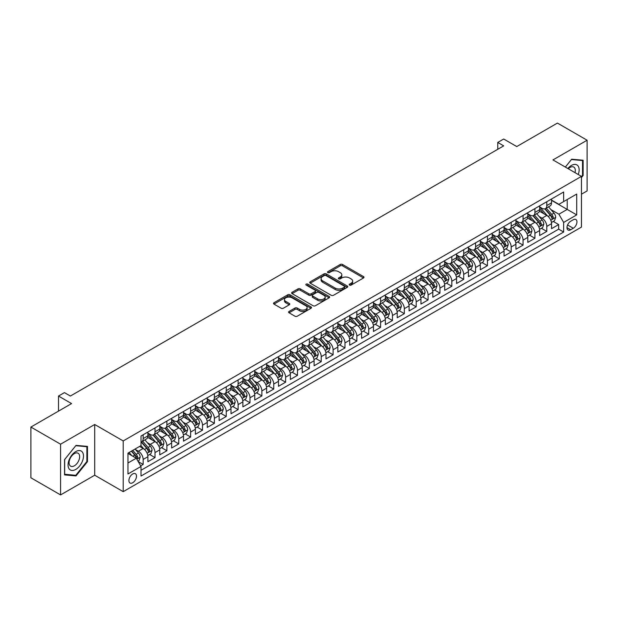 <?xml version="1.0" encoding="UTF-8"?>
<svg xmlns="http://www.w3.org/2000/svg" width="618" height="618" viewBox="0 0 618 618"><rect width="100%" height="100%" fill="white"/><g stroke="black" fill="none" stroke-linecap="round" stroke-linejoin="round"><path stroke-width="0.93" d="M349.518 285.099A1.151 0.664 0 0 0 351.148 285.099L363.531 277.953A1.645 0.95 0 0 0 364.01 277.273A1.645 0.95 0 0 0 363.531 276.601L342.557 264.496A1.645 0.95 0 0 0 340.224 264.496L327.841 271.642A1.151 0.664 0 0 0 327.501 272.113A1.151 0.664 0 0 0 327.841 272.584A1.151 0.664 0 0 0 329.471 272.584L331.078 271.657A5.276 3.044 0 0 1 338.533 271.657L340.279 272.669A5.276 3.044 0 0 1 341.824 274.825A5.276 3.044 0 0 1 340.279 276.972L338.679 277.899A1.151 0.664 0 0 0 338.34 278.37A1.151 0.664 0 0 0 338.679 278.842A1.151 0.664 0 0 0 340.309 278.842L341.916 277.915A5.276 3.044 0 0 1 349.371 277.915L351.117 278.927A5.276 3.044 0 0 1 352.662 281.082A5.276 3.044 0 0 1 351.117 283.229L349.518 284.156A1.151 0.664 0 0 0 349.178 284.628A1.151 0.664 0 0 0 349.518 285.099L349.518 284.156M132.7 482.751A5.369 3.105 120 0 0 136.215 478.023A5.369 3.105 120 0 0 135.388 473.712A5.369 3.105 120 0 0 132.7 473.983A5.369 3.105 120 0 0 129.193 478.718A5.369 3.105 120 0 0 130.012 483.021A5.369 3.105 120 0 0 132.7 482.751M289.07 311.457A1.645 0.95 0 0 0 288.583 312.129A1.645 0.95 0 0 0 289.07 312.801L294.948 316.2A1.645 0.95 0 0 0 297.281 316.2L311.032 308.258A1.645 0.95 0 0 0 311.518 307.586A1.645 0.95 0 0 0 311.032 306.914L290.058 294.801A1.645 0.95 0 0 0 287.725 294.801L273.975 302.743A1.645 0.95 0 0 0 273.496 303.415A1.645 0.95 0 0 0 273.975 304.087L281.082 308.189A1.645 0.95 0 0 0 283.415 308.189L289.301 304.798A1.645 0.95 0 0 0 289.78 304.118A1.645 0.95 0 0 0 289.301 303.446L285.771 301.414A4.411 2.542 0 0 1 284.481 299.614A4.411 2.542 0 0 1 287.208 297.266A4.411 2.542 0 0 1 292.005 297.814L305.817 305.786A4.411 2.542 0 0 1 307.107 307.586A4.411 2.542 0 0 1 304.388 309.935A4.411 2.542 0 0 1 299.583 309.386L297.281 308.058A1.645 0.95 0 0 0 294.948 308.058L289.07 311.457L289.07 312.801M581.461 194.191L587.1 190.939L587.1 140.216L557.421 123.082L516.756 146.559L503.701 139.019L497.76 142.441L503.701 145.871L70.375 396.045L64.442 392.623L58.501 396.045L58.501 411.125M60.579 444.195L60.579 494.918L94.708 475.211L94.708 424.496L60.579 444.195L30.9 427.061L71.564 403.585L58.501 396.045M94.708 424.496L123.206 440.943L581.461 176.369L581.461 227.092L123.206 491.665L123.206 440.943M587.1 140.216L552.971 159.923L581.461 176.369M331.194 295.273A1.645 0.95 0 0 0 333.519 295.273L347.27 287.339A1.645 0.95 0 0 0 347.756 286.659A1.645 0.95 0 0 0 347.27 285.987L326.296 273.882A1.645 0.95 0 0 0 323.971 273.882L310.213 281.816A1.645 0.95 0 0 0 309.734 282.488A1.645 0.95 0 0 0 310.213 283.168L331.194 295.273M306.659 285.346A1.151 0.664 0 0 1 307.826 285.508L307.826 284.141L329.155 296.455A1.645 0.95 0 0 1 329.633 297.127A1.645 0.95 0 0 1 329.155 297.799L315.404 305.732A1.645 0.95 0 0 1 313.071 305.732L292.098 293.627L292.098 292.283A1.645 0.95 0 0 0 291.611 292.955A1.645 0.95 0 0 0 292.098 293.627M292.098 292.283L297.984 288.884A1.645 0.95 0 0 1 300.309 288.884L308.815 293.797A1.645 0.95 0 0 0 311.148 293.797L315.056 291.541A1.645 0.95 0 0 0 315.535 290.869A1.645 0.95 0 0 0 315.056 290.197L306.196 285.083A1.151 0.664 0 0 1 305.856 284.612A1.151 0.664 0 0 1 306.574 283.994A1.151 0.664 0 0 1 307.826 284.141M60.579 494.918L30.9 477.784L30.9 427.061M140.688 465.879L143.152 464.45L138.223 461.607M135.419 449.502L138.401 451.225A6.713 3.878 60 0 1 143.152 459.452L147.895 456.71L147.895 461.716L155.018 457.598L149.618 454.477M147.293 442.65L150.274 444.373A6.713 3.878 60 0 1 155.018 452.592L159.768 449.858L159.768 454.856L166.891 450.746L161.491 447.625M159.166 435.798L162.148 437.513A6.713 3.878 60 0 1 166.891 445.74L171.642 442.998L171.642 448.004L178.764 443.894L173.364 440.773M171.039 428.938L174.013 430.661A6.713 3.878 60 0 1 178.764 438.888L183.515 436.146L183.515 441.152L190.638 437.034L185.238 433.921M182.905 422.086L185.887 423.809A6.713 3.878 60 0 1 190.638 432.036L195.388 429.294L195.388 434.292L202.511 430.182L197.103 427.061M194.778 415.234L197.76 416.957A6.713 3.878 60 0 1 202.511 425.176L207.254 422.434L207.254 427.44L214.384 423.33L208.977 420.209M206.651 408.382L209.633 410.097A6.713 3.878 60 0 1 214.384 418.324L219.127 415.582L219.127 420.588L226.25 416.47L220.85 413.357M218.525 401.522L221.507 403.245A6.713 3.878 60 0 1 226.25 411.472L231.001 408.73L231.001 413.736L238.123 409.618L232.723 406.505M230.398 394.67L233.372 396.393A6.713 3.878 60 0 1 238.123 404.62L242.874 401.878L242.874 406.876L249.996 402.766L244.597 399.645M242.264 387.818L245.246 389.533A6.713 3.878 60 0 1 249.996 397.76L254.747 395.018L254.747 400.024L261.87 395.914L256.47 392.793M254.137 380.958L257.119 382.681A6.713 3.878 60 0 1 261.87 390.908L266.621 388.166L266.621 393.172L273.743 389.054L268.336 385.941M266.01 374.106L268.992 375.829A6.713 3.878 60 0 1 273.743 384.056L278.486 381.314L278.486 386.312L285.609 382.202L280.209 379.081M277.884 367.254L280.866 368.977A6.713 3.878 60 0 1 285.609 377.196L290.36 374.454L290.36 379.46L297.482 375.35L292.082 372.229M289.757 360.402L292.739 362.117A6.713 3.878 60 0 1 297.482 370.344L302.233 367.602L302.233 372.608L309.355 368.498L303.956 365.377M301.63 353.542L304.604 355.265A6.713 3.878 60 0 1 309.355 363.492L314.106 360.75L314.106 365.756L321.229 361.638L315.829 358.525M313.496 346.69L316.478 348.413A6.713 3.878 60 0 1 321.229 356.64L325.98 353.898L325.98 358.896L333.102 354.786L327.694 351.665M325.369 339.838L328.351 341.561A6.713 3.878 60 0 1 333.102 349.78L337.845 347.038L337.845 352.044L344.975 347.934L339.568 344.813M337.243 332.986L340.224 334.701A6.713 3.878 60 0 1 344.975 342.928L349.718 340.186L349.718 345.192L356.841 341.074L351.441 337.961M349.116 326.126L352.098 327.849A6.713 3.878 60 0 1 356.841 336.076L361.592 333.334L361.592 338.34L368.714 334.222L363.314 331.101M360.989 319.274L363.963 320.997A6.713 3.878 60 0 1 368.714 329.216L373.465 326.482L373.465 331.48L380.588 327.37L375.188 324.249M372.855 312.422L375.837 314.137A6.713 3.878 60 0 1 380.588 322.364L385.338 319.622L385.338 324.628L392.461 320.518L387.061 317.397M384.728 305.562L387.71 307.285A6.713 3.878 60 0 1 392.461 315.512L397.212 312.77L397.212 317.776L404.334 313.658L398.927 310.545M396.601 298.71L399.583 300.433A6.713 3.878 60 0 1 404.334 308.66L409.077 305.918L409.077 310.916L416.2 306.806L410.8 303.685M408.475 291.858L411.457 293.581A6.713 3.878 60 0 1 416.2 301.8L420.951 299.058L420.951 304.064L428.073 299.954L422.673 296.833M420.348 285.006L423.33 286.721A6.713 3.878 60 0 1 428.073 294.948L432.824 292.206L432.824 297.212L439.946 293.102L434.547 289.981M432.221 278.146L435.196 279.869A6.713 3.878 60 0 1 439.946 288.096L444.697 285.354L444.697 290.36L451.82 286.242L446.42 283.129M444.087 271.294L447.069 273.017A6.713 3.878 60 0 1 451.82 281.244L456.571 278.502L456.571 283.5L463.693 279.39L458.293 276.269M455.96 264.442L458.942 266.165A6.713 3.878 60 0 1 463.693 274.384L468.436 271.642L468.436 276.648L475.566 272.538L470.159 269.417M467.834 257.582L470.816 259.305A6.713 3.878 60 0 1 475.566 267.532L480.31 264.79L480.31 269.796L487.432 265.678L482.032 262.565M479.707 250.73L482.689 252.453A6.713 3.878 60 0 1 487.432 260.68L492.183 257.938L492.183 262.944L499.305 258.826L493.906 255.705M491.58 243.878L494.555 245.601A6.713 3.878 60 0 1 499.305 253.82L504.056 251.086L504.056 256.084L511.179 251.974L505.779 248.853M503.446 237.026L506.428 238.741A6.713 3.878 60 0 1 511.179 246.968L515.93 244.226L515.93 249.232L523.052 245.122L517.652 242.001M515.319 230.166L518.301 231.889A6.713 3.878 60 0 1 523.052 240.116L527.803 237.374L527.803 242.38L534.925 238.262L529.518 235.149M527.193 223.314L530.174 225.037A6.713 3.878 60 0 1 534.925 233.264L539.668 230.522L539.668 235.52L546.791 231.41L546.791 226.404A6.713 3.878 -120 0 0 542.048 218.185L539.066 216.462M541.391 228.289L546.791 231.41M147.895 456.71A6.713 3.878 -120 0 0 143.152 448.483L139.591 446.428M159.768 449.858A6.713 3.878 -120 0 0 155.018 441.631L147.679 437.389M171.642 442.998A6.713 3.878 -120 0 0 166.891 434.771L159.552 430.537M183.515 436.146A6.713 3.878 -120 0 0 178.764 427.919L171.425 423.685M195.388 429.294A6.713 3.878 -120 0 0 190.638 421.067L183.291 416.826M207.254 422.434A6.713 3.878 -120 0 0 202.511 414.215L195.164 409.973M219.127 415.582A6.713 3.878 -120 0 0 214.384 407.355L207.038 403.121M231.001 408.73A6.713 3.878 -120 0 0 226.25 400.503L218.911 396.262M242.874 401.878A6.713 3.878 -120 0 0 238.123 393.651L230.784 389.41M254.747 395.018A6.713 3.878 -120 0 0 249.996 386.798L242.658 382.557M266.621 388.166A6.713 3.878 -120 0 0 261.87 379.939L254.523 375.705M278.486 381.314A6.713 3.878 -120 0 0 273.743 373.087L266.397 368.846M290.36 374.454A6.713 3.878 -120 0 0 285.609 366.235L278.27 361.993M302.233 367.602A6.713 3.878 -120 0 0 297.482 359.375L290.143 355.141M314.106 360.75A6.713 3.878 -120 0 0 309.355 352.523L302.017 348.282M325.98 353.898A6.713 3.878 -120 0 0 321.229 345.671L313.89 341.43M337.845 347.038A6.713 3.878 -120 0 0 333.102 338.819L325.756 334.577M349.718 340.186A6.713 3.878 -120 0 0 344.975 331.959L337.629 327.725M361.592 333.334A6.713 3.878 -120 0 0 356.841 325.107L349.502 320.866M373.465 326.482A6.713 3.878 -120 0 0 368.714 318.255L361.375 314.014M385.338 319.622A6.713 3.878 -120 0 0 380.588 311.402L373.249 307.161M397.212 312.77A6.713 3.878 -120 0 0 392.461 304.543L385.114 300.309M409.077 305.918A6.713 3.878 -120 0 0 404.334 297.691L396.988 293.45M420.951 299.058A6.713 3.878 -120 0 0 416.2 290.839L408.861 286.597M432.824 292.206A6.713 3.878 -120 0 0 428.073 283.979L420.734 279.745M444.697 285.354A6.713 3.878 -120 0 0 439.946 277.127L432.608 272.886M456.571 278.502A6.713 3.878 -120 0 0 451.82 270.275L444.481 266.034M468.436 271.642A6.713 3.878 -120 0 0 463.693 263.423L456.347 259.181M480.31 264.79A6.713 3.878 -120 0 0 475.566 256.563L468.22 252.329M492.183 257.938A6.713 3.878 -120 0 0 487.432 249.711L480.093 245.47M504.056 251.086A6.713 3.878 -120 0 0 499.305 242.859L491.967 238.618M515.93 244.226A6.713 3.878 -120 0 0 511.179 236.006L503.84 231.765M527.803 237.374A6.713 3.878 -120 0 0 523.052 229.147L515.706 224.913M539.668 230.522A6.713 3.878 -120 0 0 534.925 222.295L527.579 218.054M573.272 219.761L570.661 221.267A5.207 3.005 120 0 0 567.254 225.856A5.207 3.005 120 0 0 568.058 230.027A5.207 3.005 120 0 0 570.661 229.765L573.272 228.258A5.207 3.005 120 0 0 576.671 223.67A5.207 3.005 120 0 0 575.868 219.498A5.207 3.005 120 0 0 573.272 219.761M127.957 463.013L136.261 458.216L141.012 466.443L141.012 476.038L563.655 232.028L563.655 222.434L558.904 214.207L550.939 209.61M141.012 466.443L127.957 473.983L127.957 453.141L141.012 445.601L141.012 436.007L563.655 191.997L563.655 201.592L576.71 194.052L576.71 214.894L563.655 222.434M147.895 433.133L150.274 434.5A6.713 3.878 60 0 0 153.627 434.833L158.378 432.09A6.713 3.878 -120 0 0 159.768 429.016L159.768 425.176M159.768 426.273L162.148 427.648A6.713 3.878 60 0 0 165.5 427.98L170.251 425.238A6.713 3.878 -120 0 0 171.642 422.164L171.642 418.324M171.642 419.421L174.013 420.788A6.713 3.878 60 0 0 177.374 421.121L182.125 418.386A6.713 3.878 -120 0 0 183.515 415.311L183.515 411.472M183.515 412.569L185.887 413.936A6.713 3.878 60 0 0 189.247 414.269L193.998 411.526A6.713 3.878 -120 0 0 195.388 408.452L195.388 404.612M195.388 405.709L197.76 407.084A6.713 3.878 60 0 0 201.12 407.416L205.864 404.674A6.713 3.878 -120 0 0 207.254 401.6L207.254 397.76M207.254 398.857L209.633 400.232A6.713 3.878 60 0 0 212.986 400.564L217.737 397.822A6.713 3.878 -120 0 0 219.127 394.748L219.127 390.908M219.127 392.005L221.507 393.372A6.713 3.878 60 0 0 224.859 393.705L229.61 390.962A6.713 3.878 -120 0 0 231.001 387.895L231.001 384.056M231.001 385.153L233.372 386.52A6.713 3.878 60 0 0 236.733 386.853L241.483 384.11A6.713 3.878 -120 0 0 242.874 381.036L242.874 377.196M242.874 378.293L245.246 379.668A6.713 3.878 60 0 0 248.606 380L253.357 377.258A6.713 3.878 -120 0 0 254.747 374.184L254.747 370.344M254.747 371.441L257.119 372.816A6.713 3.878 60 0 0 260.479 373.148L265.23 370.406A6.713 3.878 -120 0 0 266.621 367.331L266.621 363.492M266.621 364.589L268.992 365.956A6.713 3.878 60 0 0 272.353 366.289L277.096 363.546A6.713 3.878 -120 0 0 278.486 360.472L278.486 356.64M278.486 357.737L280.866 359.104A6.713 3.878 60 0 0 284.218 359.437L288.969 356.694A6.713 3.878 -120 0 0 290.36 353.62L290.36 349.78M290.36 350.877L292.739 352.252A6.713 3.878 60 0 0 296.092 352.584L300.842 349.842A6.713 3.878 -120 0 0 302.233 346.768L302.233 342.928M302.233 344.025L304.604 345.392A6.713 3.878 60 0 0 307.965 345.725L312.716 342.99A6.713 3.878 -120 0 0 314.106 339.915L314.106 336.076M314.106 337.173L316.478 338.54A6.713 3.878 60 0 0 319.838 338.873L324.589 336.13A6.713 3.878 -120 0 0 325.98 333.056L325.98 329.216M325.98 330.313L328.351 331.688A6.713 3.878 60 0 0 331.711 332.02L336.455 329.278A6.713 3.878 -120 0 0 337.845 326.204L337.845 322.364M337.845 323.461L340.224 324.836A6.713 3.878 60 0 0 343.585 325.168L348.328 322.426A6.713 3.878 -120 0 0 349.718 319.351L349.718 315.512M349.718 316.609L352.098 317.976A6.713 3.878 60 0 0 355.45 318.309L360.201 315.566A6.713 3.878 -120 0 0 361.592 312.492L361.592 308.66M361.592 309.757L363.963 311.124A6.713 3.878 60 0 0 367.324 311.457L372.075 308.714A6.713 3.878 -120 0 0 373.465 305.64L373.465 301.8M373.465 302.897L375.837 304.272A6.713 3.878 60 0 0 379.197 304.604L383.948 301.862A6.713 3.878 -120 0 0 385.338 298.788L385.338 294.948M385.338 296.045L387.71 297.412A6.713 3.878 60 0 0 391.07 297.752L395.821 295.01A6.713 3.878 -120 0 0 397.212 291.935L397.212 288.096M397.212 289.193L399.583 290.56A6.713 3.878 60 0 0 402.944 290.893L407.687 288.15A6.713 3.878 -120 0 0 409.077 285.076L409.077 281.244M409.077 282.333L411.457 283.708A6.713 3.878 60 0 0 414.809 284.041L419.56 281.298A6.713 3.878 -120 0 0 420.951 278.224L420.951 274.384M420.951 275.481L423.33 276.856A6.713 3.878 60 0 0 426.683 277.188L431.434 274.446A6.713 3.878 -120 0 0 432.824 271.372L432.824 267.532M432.824 268.629L435.196 269.996A6.713 3.878 60 0 0 438.556 270.329L443.307 267.594A6.713 3.878 -120 0 0 444.697 264.519L444.697 260.68M444.697 261.777L447.069 263.144A6.713 3.878 60 0 0 450.429 263.477L455.18 260.734A6.713 3.878 -120 0 0 456.571 257.66L456.571 253.82M456.571 254.917L458.942 256.292A6.713 3.878 60 0 0 462.303 256.624L467.046 253.882A6.713 3.878 -120 0 0 468.436 250.808L468.436 246.968M468.436 248.065L470.816 249.44A6.713 3.878 60 0 0 474.176 249.772L478.919 247.03A6.713 3.878 -120 0 0 480.31 243.956L480.31 240.116M480.31 241.213L482.689 242.58A6.713 3.878 60 0 0 486.042 242.913L490.792 240.17A6.713 3.878 -120 0 0 492.183 237.096L492.183 233.264M492.183 234.361L494.555 235.728A6.713 3.878 60 0 0 497.915 236.061L502.666 233.318A6.713 3.878 -120 0 0 504.056 230.244L504.056 226.404M504.056 227.501L506.428 228.876A6.713 3.878 60 0 0 509.788 229.208L514.539 226.466A6.713 3.878 -120 0 0 515.93 223.392L515.93 219.552M515.93 220.649L518.301 222.016A6.713 3.878 60 0 0 521.662 222.356L526.412 219.614A6.713 3.878 -120 0 0 527.803 216.539L527.803 212.7M527.803 213.797L530.174 215.164A6.713 3.878 60 0 0 533.535 215.497L538.278 212.754A6.713 3.878 -120 0 0 539.668 209.68L539.668 205.84M141.012 470.283L558.664 229.147L558.664 224.558L551.542 228.668L551.542 223.662A6.713 3.878 -120 0 0 546.791 215.443L539.452 211.201M539.668 206.937L542.048 208.312A6.713 3.878 -120 0 0 545.4 208.645A6.713 3.878 -120 0 0 546.791 205.57L546.791 201.731M545.4 208.645L550.151 205.902A6.713 3.878 -120 0 0 551.542 202.828L551.542 198.988M143.152 434.771L143.152 438.61A6.713 3.878 60 0 1 141.761 441.685A6.713 3.878 60 0 1 141.012 441.955M141.761 441.685L146.505 438.942A6.713 3.878 -120 0 0 147.895 435.868L147.895 432.036M155.018 427.919L155.018 431.758A6.713 3.878 60 0 1 153.627 434.833M166.891 421.067L166.891 424.906A6.713 3.878 60 0 1 165.5 427.98M178.764 414.215L178.764 418.054A6.713 3.878 60 0 1 177.374 421.121M190.638 407.355L190.638 411.194A6.713 3.878 60 0 1 189.247 414.269M202.511 400.503L202.511 404.342A6.713 3.878 60 0 1 201.12 407.416M214.384 393.651L214.384 397.49A6.713 3.878 60 0 1 212.986 400.564M226.25 386.798L226.25 390.63A6.713 3.878 60 0 1 224.859 393.705M238.123 379.939L238.123 383.778A6.713 3.878 60 0 1 236.733 386.853M249.996 373.087L249.996 376.926A6.713 3.878 60 0 1 248.606 380M261.87 366.235L261.87 370.074A6.713 3.878 60 0 1 260.479 373.148M273.743 359.375L273.743 363.214A6.713 3.878 60 0 1 272.353 366.289M285.609 352.523L285.609 356.362A6.713 3.878 60 0 1 284.218 359.437M297.482 345.671L297.482 349.51A6.713 3.878 60 0 1 296.092 352.584M309.355 338.819L309.355 342.65A6.713 3.878 60 0 1 307.965 345.725M321.229 331.959L321.229 335.798A6.713 3.878 60 0 1 319.838 338.873M333.102 325.107L333.102 328.946A6.713 3.878 60 0 1 331.711 332.02M344.975 318.255L344.975 322.094A6.713 3.878 60 0 1 343.585 325.168M356.841 311.402L356.841 315.234A6.713 3.878 60 0 1 355.45 318.309M368.714 304.543L368.714 308.382A6.713 3.878 60 0 1 367.324 311.457M380.588 297.691L380.588 301.53A6.713 3.878 60 0 1 379.197 304.604M392.461 290.839L392.461 294.678A6.713 3.878 60 0 1 391.07 297.752M404.334 283.979L404.334 287.818A6.713 3.878 60 0 1 402.944 290.893M416.2 277.127L416.2 280.966A6.713 3.878 60 0 1 414.809 284.041M428.073 270.275L428.073 274.114A6.713 3.878 60 0 1 426.683 277.188M439.946 263.423L439.946 267.254A6.713 3.878 60 0 1 438.556 270.329M451.82 256.563L451.82 260.402A6.713 3.878 60 0 1 450.429 263.477M463.693 249.711L463.693 253.55A6.713 3.878 60 0 1 462.303 256.624M475.566 242.859L475.566 246.698A6.713 3.878 60 0 1 474.176 249.772M487.432 235.999L487.432 239.838A6.713 3.878 60 0 1 486.042 242.913M499.305 229.147L499.305 232.986A6.713 3.878 60 0 1 497.915 236.061M511.179 222.295L511.179 226.134A6.713 3.878 60 0 1 509.788 229.208M523.052 215.443L523.052 219.282A6.713 3.878 60 0 1 521.662 222.356M534.925 208.583L534.925 212.422A6.713 3.878 60 0 1 533.535 215.497M534.925 233.264L534.925 238.262M523.052 240.116L523.052 245.122M511.179 246.968L511.179 251.974M499.305 253.82L499.305 258.826M487.432 260.68L487.432 265.678M475.566 267.532L475.566 272.538M463.693 274.384L463.693 279.39M451.82 281.244L451.82 286.242M439.946 288.096L439.946 293.102M428.073 294.948L428.073 299.954M416.2 301.8L416.2 306.806M404.334 308.66L404.334 313.658M392.461 315.512L392.461 320.518M380.588 322.364L380.588 327.37M368.714 329.216L368.714 334.222M356.841 336.076L356.841 341.074M344.975 342.928L344.975 347.934M333.102 349.78L333.102 354.786M321.229 356.64L321.229 361.638M309.355 363.492L309.355 368.498M297.482 370.344L297.482 375.35M285.609 377.196L285.609 382.202M273.743 384.056L273.743 389.054M261.87 390.908L261.87 395.914M249.996 397.76L249.996 402.766M238.123 404.62L238.123 409.618M226.25 411.472L226.25 416.47M214.384 418.324L214.384 423.33M202.511 425.176L202.511 430.182M190.638 432.036L190.638 437.034M178.764 438.888L178.764 443.894M166.891 445.74L166.891 450.746M155.018 452.592L155.018 457.598M143.152 459.452L143.152 464.45M136.261 458.216L127.957 453.419M558.904 214.207L567.216 209.409L567.216 199.537L576.71 194.052M551.542 200.363L576.71 214.894M551.542 200.085L558.904 204.334L563.655 201.592M94.708 475.211L123.206 491.665M497.76 142.441L497.76 149.293M553.264 221.437L558.664 224.558M558.664 229.147L563.655 232.028M581.461 177.575L583.122 175.512L583.122 160.232L571.665 159.212L565.346 167.069M64.558 474.902L76.014 475.922L87.47 461.669L87.47 446.397L76.014 445.377L64.558 459.622L64.558 474.902M582.527 175.164L583.122 175.512M86.875 461.329L87.47 461.669M74.801 475.227L76.014 475.922M349.981 285.261L351.117 284.604A5.276 3.044 0 0 0 352.662 282.449L352.662 281.082M341.824 274.825L341.824 276.192A5.276 3.044 0 0 1 340.279 278.347L339.143 279.004M363.508 277.961L342.557 265.864A1.645 0.95 0 0 0 340.224 265.864L328.305 272.747M347.254 287.347L326.296 275.249A1.645 0.95 0 0 0 323.971 275.249L310.236 283.175M344.357 287.131A1.151 0.664 0 0 0 344.697 286.659A1.151 0.664 0 0 0 344.357 286.188L325.949 275.558A1.151 0.664 0 0 0 324.319 275.558L322.627 276.54A5.276 3.044 0 0 0 321.082 278.687A5.276 3.044 0 0 0 322.627 280.842L335.211 288.112A5.276 3.044 0 0 0 342.673 288.112L344.357 287.131L344.357 288.506A1.151 0.664 0 0 0 344.697 288.034L344.697 286.659M321.082 278.687L321.082 280.062A5.276 3.044 0 0 0 322.627 282.217L322.627 280.842M344.357 288.506L342.673 289.479A5.276 3.044 0 0 1 335.211 289.479L322.627 282.217M292.121 293.635L297.984 290.251L297.984 288.884M315.535 290.869L315.535 292.237A1.645 0.95 0 0 1 315.056 292.909L311.148 295.165A1.645 0.95 0 0 1 308.815 295.165L300.309 290.251A1.645 0.95 0 0 0 297.984 290.251M307.826 285.508L329.131 297.806M317.644 298.888A4.411 2.542 0 0 0 322.449 299.444A4.411 2.542 0 0 0 325.168 297.088A4.411 2.542 0 0 0 323.878 295.288L319.012 292.484A1.645 0.95 0 0 0 316.686 292.484L312.778 294.74A1.645 0.95 0 0 0 312.299 295.412A1.645 0.95 0 0 0 312.778 296.084L317.644 298.888L317.644 300.263A4.411 2.542 0 0 0 322.449 300.811A4.411 2.542 0 0 0 325.168 298.463L325.168 297.088M312.299 295.412L312.299 296.779A1.645 0.95 0 0 0 312.778 297.451L312.778 296.084M317.644 300.263L312.778 297.451M307.107 307.586L307.107 308.954A4.411 2.542 0 0 1 304.388 311.31A4.411 2.542 0 0 1 299.583 310.754L297.281 309.425A1.645 0.95 0 0 0 294.948 309.425L289.085 312.816M284.481 299.614L284.481 300.981A4.411 2.542 0 0 0 285.771 302.781L285.771 301.414M289.278 304.805L285.771 302.781M311.009 308.274L290.058 296.176A1.645 0.95 0 0 0 287.725 296.176L273.998 304.102M551.441 222.488L554.508 220.719L555.698 217.289A4.45 2.572 -120 0 0 553.967 213.11L548.545 206.829M547.455 215.875L541.02 208.428A12.847 7.416 -120 0 0 539.668 207.015M543.925 213.782L540.325 209.618A10.661 6.157 -120 0 0 539.668 208.899M544.798 208.884L550.283 215.242A4.45 2.572 60 0 1 551.874 218.301C552.538 219.197 553.017 218.926 553.295 217.482A4.45 2.572 -120 0 0 551.712 214.415L546.289 208.135M545.122 208.784L551.017 215.605A2.263 1.306 60 0 1 551.588 216.493L553.295 217.482M551.874 218.301L552.198 218.834M578.27 174.531A10.915 6.304 120 0 0 571.426 165.439A10.915 6.304 120 0 0 567.857 168.513M575.018 172.654A7.47 4.311 120 0 0 573.759 167.069A7.47 4.311 120 0 0 570.028 167.439A7.47 4.311 120 0 0 568.297 168.768M565.37 167.084L571.426 159.552L582.527 160.541L582.527 175.342L581.461 176.671M581.793 160.116L582.527 160.541M82.457 461.105A10.915 6.304 120 0 0 79.637 450.568A10.915 6.304 120 0 0 69.092 459.916A10.915 6.304 120 0 0 71.92 470.46A10.915 6.304 120 0 0 82.457 461.105M78.95 460.109A7.47 4.311 120 0 0 78.107 453.233A7.47 4.311 120 0 0 69.795 459.29A7.47 4.311 120 0 0 70.637 466.173A7.47 4.311 120 0 0 78.95 460.109M64.674 474.323L64.674 459.522L75.775 445.709L86.875 446.706L86.875 461.507L75.775 475.312L64.558 474.253M86.141 446.281L86.875 446.706M539.568 229.34L542.643 227.571L543.825 224.149A4.45 2.572 -120 0 0 542.094 219.969L536.671 213.689M535.582 222.727L529.147 215.28A12.847 7.416 -120 0 0 527.803 213.867M532.052 220.641L528.46 216.47A10.661 6.157 -120 0 0 527.803 215.759M532.925 215.744L538.417 222.094A4.45 2.572 60 0 1 540.001 225.161C540.665 226.049 541.144 225.779 541.422 224.334A4.45 2.572 -120 0 0 539.838 221.267L534.415 214.987M533.249 215.636L539.143 222.465A2.263 1.306 60 0 1 539.715 223.345L541.422 224.334M540.001 225.161L540.325 225.686M527.702 236.2L530.769 234.423L531.951 231.001A4.45 2.572 -120 0 0 530.221 226.821L524.798 220.541M523.709 229.579L517.281 222.132A12.847 7.416 -120 0 0 515.93 220.726M520.186 227.494L516.586 223.33A10.661 6.157 -120 0 0 515.93 222.611M521.051 222.596L526.544 228.946A4.45 2.572 60 0 1 528.127 232.013C528.799 232.909 529.271 232.631 529.549 231.186A4.45 2.572 -120 0 0 527.965 228.127L522.542 221.847M521.376 222.488L527.27 229.317A2.263 1.306 60 0 1 527.842 230.205L529.549 231.186M528.127 232.013L528.452 232.538M515.829 243.052L518.896 241.283L520.086 237.853A4.45 2.572 -120 0 0 518.347 233.674L512.925 227.393M511.835 236.439L505.408 228.992A12.847 7.416 -120 0 0 504.056 227.579M508.313 234.346L504.713 230.182A10.661 6.157 -120 0 0 504.056 229.463M509.186 229.448L514.67 235.798A4.45 2.572 60 0 1 516.254 238.865C516.926 239.761 517.397 239.483 517.683 238.046A4.45 2.572 -120 0 0 516.092 234.979L510.669 228.699M509.502 229.348L515.404 236.169A2.263 1.306 60 0 1 515.976 237.057L517.683 238.046M516.254 238.865L516.578 239.39M503.956 249.904L507.023 248.135L508.212 244.705A4.45 2.572 -120 0 0 506.474 240.533L501.051 234.253M499.97 243.291L493.535 235.844A12.847 7.416 -120 0 0 492.183 234.431M496.439 241.198L492.84 237.034A10.661 6.157 -120 0 0 492.183 236.315M497.312 236.3L502.797 242.658A4.45 2.572 60 0 1 504.381 245.717C505.053 246.613 505.524 246.343 505.81 244.898A4.45 2.572 -120 0 0 504.218 241.831L498.796 235.551M497.637 236.2L503.531 243.021A2.263 1.306 60 0 1 504.103 243.909L505.81 244.898M504.381 245.717L504.705 246.25M492.082 256.764L495.149 254.987L496.339 251.565A4.45 2.572 -120 0 0 494.609 247.385L489.178 241.105M488.096 250.143L481.661 242.696A12.847 7.416 -120 0 0 480.31 241.283M484.566 248.057L480.966 243.886A10.661 6.157 -120 0 0 480.31 243.175M485.439 243.16L490.924 249.51A4.45 2.572 60 0 1 492.515 252.577C493.179 253.465 493.658 253.195 493.936 251.75A4.45 2.572 -120 0 0 492.353 248.683L486.922 242.403M485.763 243.052L491.658 249.881A2.263 1.306 60 0 1 492.229 250.769L493.936 251.75M492.515 252.577L492.832 253.102M480.209 263.616L483.284 261.847L484.466 258.417A4.45 2.572 -120 0 0 482.735 254.237L477.312 247.957M476.223 257.003L469.788 249.548A12.847 7.416 -120 0 0 468.436 248.142M472.693 254.91L469.101 250.746A10.661 6.157 -120 0 0 468.436 250.027M473.566 250.012L479.05 256.362A4.45 2.572 60 0 1 480.642 259.429C481.306 260.325 481.785 260.047 482.063 258.602A4.45 2.572 -120 0 0 480.48 255.543L475.057 249.263M473.89 249.904L479.784 256.733A2.263 1.306 60 0 1 480.356 257.621L482.063 258.602M480.642 259.429L480.966 259.954M468.344 270.468L471.41 268.699L472.592 265.269A4.45 2.572 -120 0 0 470.862 261.09L465.439 254.809M464.35 263.855L457.915 256.408A12.847 7.416 -120 0 0 456.571 254.995M460.819 261.762L457.227 257.598A10.661 6.157 -120 0 0 456.571 256.879M461.692 256.864L467.185 263.214A4.45 2.572 60 0 1 468.768 266.281C469.441 267.177 469.912 266.906 470.19 265.462A4.45 2.572 -120 0 0 468.606 262.395L463.183 256.115M462.017 256.764L467.911 263.585A2.263 1.306 60 0 1 468.483 264.473L470.19 265.462M468.768 266.281L469.093 266.806M456.47 277.32L459.537 275.551L460.719 272.121A4.45 2.572 -120 0 0 458.989 267.949L453.566 261.669M452.476 270.707L446.049 263.26A12.847 7.416 -120 0 0 444.697 261.847M448.954 268.621L445.354 264.45A10.661 6.157 -120 0 0 444.697 263.739M449.827 263.716L455.311 270.074A4.45 2.572 60 0 1 456.895 273.133C457.567 274.029 458.038 273.759 458.324 272.314A4.45 2.572 -120 0 0 456.733 269.247L451.31 262.967M450.143 263.616L456.038 270.445A2.263 1.306 60 0 1 456.609 271.325L458.324 272.314M456.895 273.133L457.22 273.666M444.597 284.18L447.664 282.403L448.853 278.981A4.45 2.572 -120 0 0 447.115 274.801L441.692 268.521M440.611 277.559L434.176 270.112A12.847 7.416 -120 0 0 432.824 268.699M437.08 275.474L433.481 271.31A10.661 6.157 -120 0 0 432.824 270.591M437.953 270.576L443.438 276.926A4.45 2.572 60 0 1 445.022 279.993C445.694 280.889 446.165 280.611 446.451 279.166A4.45 2.572 -120 0 0 444.86 276.107L439.437 269.827M438.278 270.468L444.172 277.297A2.263 1.306 60 0 1 444.744 278.185L446.451 279.166M445.022 279.993L445.346 280.518M432.724 291.032L435.79 289.263L436.98 285.833A4.45 2.572 -120 0 0 435.25 281.654L429.819 275.373M428.737 284.419L422.303 276.972A12.847 7.416 -120 0 0 420.951 275.558M425.207 282.326L421.607 278.162A10.661 6.157 -120 0 0 420.951 277.443M426.08 277.428L431.565 283.778A4.45 2.572 60 0 1 433.156 286.845C433.821 287.741 434.3 287.463 434.578 286.026A4.45 2.572 -120 0 0 432.994 282.959L427.563 276.679M426.405 277.327L432.299 284.149A2.263 1.306 60 0 1 432.87 285.037L434.578 286.026M433.156 286.845L433.473 287.37M420.85 297.884L423.917 296.115L425.107 292.685A4.45 2.572 -120 0 0 423.376 288.506L417.953 282.233M416.864 291.271L410.429 283.824A12.847 7.416 -120 0 0 409.077 282.411M413.334 289.178L409.734 285.014A10.661 6.157 -120 0 0 409.077 284.295M414.207 284.28L419.692 290.638A4.45 2.572 60 0 1 421.283 293.697C421.947 294.593 422.426 294.322 422.704 292.878A4.45 2.572 -120 0 0 421.121 289.811L415.698 283.531M414.531 284.18L420.425 291.001A2.263 1.306 60 0 1 420.997 291.889L422.704 292.878M421.283 293.697L421.607 294.23M408.977 304.744L412.051 302.967L413.233 299.545A4.45 2.572 -120 0 0 411.503 295.365L406.08 289.085M404.991 298.123L398.556 290.676A12.847 7.416 -120 0 0 397.212 289.263M401.461 296.037L397.868 291.866A10.661 6.157 -120 0 0 397.212 291.155M402.333 291.14L407.826 297.49A4.45 2.572 60 0 1 409.41 300.557C410.074 301.445 410.553 301.175 410.831 299.73A4.45 2.572 -120 0 0 409.247 296.663L403.824 290.383M402.658 291.032L408.552 297.861A2.263 1.306 60 0 1 409.124 298.741L410.831 299.73M409.41 300.557L409.734 301.082M397.111 311.596L400.178 309.819L401.36 306.397A4.45 2.572 -120 0 0 399.63 302.217L394.207 295.937M393.118 304.975L386.69 297.528A12.847 7.416 -120 0 0 385.338 296.122M389.595 302.89L385.995 298.726A10.661 6.157 -120 0 0 385.338 298.007M390.46 297.992L395.953 304.342A4.45 2.572 60 0 1 397.536 307.409C398.208 308.305 398.68 308.027 398.958 306.582A4.45 2.572 -120 0 0 397.374 303.523L391.951 297.243M390.785 297.884L396.679 304.713A2.263 1.306 60 0 1 397.25 305.601L398.958 306.582M397.536 307.409L397.861 307.934M385.238 318.448L388.305 316.679L389.494 313.249A4.45 2.572 -120 0 0 387.756 309.07L382.333 302.789M381.244 311.835L374.817 304.388A12.847 7.416 -120 0 0 373.465 302.974M377.722 309.742L374.122 305.578A10.661 6.157 -120 0 0 373.465 304.859M378.595 304.844L384.079 311.194A4.45 2.572 60 0 1 385.663 314.261C386.335 315.157 386.806 314.879 387.092 313.442A4.45 2.572 -120 0 0 385.501 310.375L380.078 304.095M378.911 304.744L384.813 311.565A2.263 1.306 60 0 1 385.385 312.453L387.092 313.442M385.663 314.261L385.987 314.786M373.365 325.3L376.432 323.531L377.621 320.101A4.45 2.572 -120 0 0 375.883 315.929L370.46 309.649M369.379 318.687L362.944 311.24A12.847 7.416 -120 0 0 361.592 309.827M365.848 316.594L362.248 312.43A10.661 6.157 -120 0 0 361.592 311.711M366.721 311.696L372.206 318.054A4.45 2.572 60 0 1 373.79 321.113C374.462 322.009 374.933 321.739 375.219 320.294A4.45 2.572 -120 0 0 373.627 317.227L368.204 310.947M367.046 311.596L372.94 318.417A2.263 1.306 60 0 1 373.511 319.305L375.219 320.294M373.79 321.113L374.114 321.646M361.491 332.16L364.558 330.383L365.748 326.961A4.45 2.572 -120 0 0 364.017 322.781L358.587 316.501M357.505 325.539L351.07 318.092A12.847 7.416 -120 0 0 349.718 316.679M353.975 323.453L350.375 319.282A10.661 6.157 -120 0 0 349.718 318.571M354.848 318.556L360.333 324.906A4.45 2.572 60 0 1 361.924 327.973C362.588 328.861 363.067 328.591 363.345 327.146A4.45 2.572 -120 0 0 361.762 324.079L356.331 317.799M355.172 318.448L361.066 325.277A2.263 1.306 60 0 1 361.638 326.165L363.345 327.146M361.924 327.973L362.241 328.498M349.618 339.012L352.685 337.243L353.875 333.813A4.45 2.572 -120 0 0 352.144 329.633L346.721 323.353M345.632 332.399L339.197 324.944A12.847 7.416 -120 0 0 337.845 323.538M342.102 330.306L338.51 326.142A10.661 6.157 -120 0 0 337.845 325.423M342.975 325.408L348.459 331.758A4.45 2.572 60 0 1 350.051 334.825C350.715 335.721 351.194 335.443 351.472 333.998A4.45 2.572 -120 0 0 349.888 330.939L344.465 324.659M343.299 325.3L349.193 332.129A2.263 1.306 60 0 1 349.765 333.017L351.472 333.998M350.051 334.825L350.375 335.35M337.752 345.864L340.819 344.095L342.001 340.665A4.45 2.572 -120 0 0 340.271 336.486L334.848 330.205M333.759 339.251L327.324 331.804A12.847 7.416 -120 0 0 325.98 330.391M330.228 337.158L326.636 332.994A10.661 6.157 -120 0 0 325.98 332.275M331.101 332.26L336.594 338.61A4.45 2.572 60 0 1 338.177 341.677C338.842 342.573 339.321 342.302 339.599 340.858A4.45 2.572 -120 0 0 338.015 337.791L332.592 331.511M331.426 332.16L337.32 338.981A2.263 1.306 60 0 1 337.891 339.869L339.599 340.858M338.177 341.677L338.502 342.202M325.879 352.716L328.946 350.947L330.128 347.517A4.45 2.572 -120 0 0 328.397 343.345L322.975 337.065M321.885 346.103L315.458 338.656A12.847 7.416 -120 0 0 314.106 337.243M318.363 344.017L314.763 339.846A10.661 6.157 -120 0 0 314.106 339.135M319.236 339.112L324.72 345.47A4.45 2.572 60 0 1 326.304 348.529C326.976 349.425 327.447 349.155 327.733 347.71A4.45 2.572 -120 0 0 326.142 344.643L320.719 338.363M319.552 339.012L325.447 345.841A2.263 1.306 60 0 1 326.018 346.721L327.733 347.71M326.304 348.529L326.628 349.062M314.006 359.576L317.073 357.799L318.262 354.377A4.45 2.572 -120 0 0 316.524 350.197L311.101 343.917M310.02 352.955L303.585 345.508A12.847 7.416 -120 0 0 302.233 344.095M306.489 350.869L302.89 346.706A10.661 6.157 -120 0 0 302.233 345.987M307.362 345.972L312.847 352.322A4.45 2.572 60 0 1 314.431 355.389C315.103 356.285 315.574 356.007 315.86 354.562A4.45 2.572 -120 0 0 314.268 351.503L308.846 345.223M307.687 345.864L313.581 352.693A2.263 1.306 60 0 1 314.153 353.581L315.86 354.562M314.431 355.389L314.755 355.914M302.132 366.428L305.199 364.659L306.389 361.229A4.45 2.572 -120 0 0 304.659 357.049L299.228 350.769M298.146 359.815L291.711 352.368A12.847 7.416 -120 0 0 290.36 350.954M294.616 357.722L291.016 353.558A10.661 6.157 -120 0 0 290.36 352.839M295.489 352.824L300.974 359.174A4.45 2.572 60 0 1 302.557 362.241C303.229 363.137 303.708 362.859 303.986 361.422A4.45 2.572 -120 0 0 302.403 358.355L296.972 352.075M295.813 352.724L301.708 359.545A2.263 1.306 60 0 1 302.279 360.433L303.986 361.422M302.557 362.241L302.882 362.766M290.259 373.28L293.326 371.511L294.516 368.081A4.45 2.572 -120 0 0 292.785 363.909L287.362 357.629M286.273 366.667L279.838 359.22A12.847 7.416 -120 0 0 278.486 357.807M282.743 364.574L279.143 360.41A10.661 6.157 -120 0 0 278.486 359.691M283.616 359.676L289.1 366.034A4.45 2.572 60 0 1 290.692 369.093C291.356 369.989 291.835 369.719 292.113 368.274A4.45 2.572 -120 0 0 290.53 365.207L285.107 358.927M283.94 359.576L289.834 366.397A2.263 1.306 60 0 1 290.406 367.285L292.113 368.274M290.692 369.093L291.016 369.626M278.386 380.14L281.46 378.363L282.642 374.941A4.45 2.572 -120 0 0 280.912 370.761L275.489 364.481M274.4 373.519L267.965 366.072A12.847 7.416 -120 0 0 266.621 364.659M270.869 371.433L267.277 367.262A10.661 6.157 -120 0 0 266.621 366.551M271.742 366.536L277.227 372.886A4.45 2.572 60 0 1 278.818 375.953C279.483 376.841 279.962 376.571 280.24 375.126A4.45 2.572 -120 0 0 278.656 372.059L273.233 365.779M272.067 366.428L277.961 373.257A2.263 1.306 60 0 1 278.533 374.137L280.24 375.126M278.818 375.953L279.143 376.478M266.52 386.992L269.587 385.223L270.769 381.793A4.45 2.572 -120 0 0 269.039 377.613L263.616 371.333M262.526 380.371L256.091 372.924A12.847 7.416 -120 0 0 254.747 371.518M259.004 378.286L255.404 374.122A10.661 6.157 -120 0 0 254.747 373.403M259.869 373.388L265.361 379.738A4.45 2.572 60 0 1 266.945 382.805C267.617 383.701 268.088 383.423 268.366 381.978A4.45 2.572 -120 0 0 266.783 378.919L261.36 372.639M260.193 373.28L266.088 380.109A2.263 1.306 60 0 1 266.659 380.997L268.366 381.978M266.945 382.805L267.27 383.33M254.647 393.844L257.714 392.075L258.903 388.645A4.45 2.572 -120 0 0 257.165 384.466L251.742 378.185M250.653 387.231L244.226 379.784A12.847 7.416 -120 0 0 242.874 378.37M247.13 385.138L243.531 380.974A10.661 6.157 -120 0 0 242.874 380.255M248.003 380.24L253.488 386.59A4.45 2.572 60 0 1 255.072 389.657C255.744 390.553 256.215 390.275 256.501 388.838A4.45 2.572 -120 0 0 254.91 385.771L249.487 379.491M248.32 380.14L254.222 386.961A2.263 1.306 60 0 1 254.786 387.849L256.501 388.838M255.072 389.657L255.396 390.182M242.774 400.696L245.84 398.927L247.03 395.497A4.45 2.572 -120 0 0 245.292 391.325L239.869 385.045M238.787 394.083L232.353 386.636A12.847 7.416 -120 0 0 231.001 385.223M235.257 391.99L231.657 387.826A10.661 6.157 -120 0 0 231.001 387.115M236.13 387.092L241.615 393.45A4.45 2.572 60 0 1 243.198 396.509C243.871 397.405 244.342 397.135 244.628 395.69A4.45 2.572 -120 0 0 243.036 392.623L237.613 386.343M236.455 386.992L242.349 393.82A2.263 1.306 60 0 1 242.92 394.701L244.628 395.69M243.198 396.509L243.523 397.042M230.9 407.556L233.967 405.779L235.157 402.357A4.45 2.572 -120 0 0 233.426 398.177L227.996 391.897M226.914 400.935L220.479 393.488A12.847 7.416 -120 0 0 219.127 392.075M223.384 398.849L219.784 394.678A10.661 6.157 -120 0 0 219.127 393.967M224.257 393.952L229.741 400.302A4.45 2.572 60 0 1 231.333 403.369C231.997 404.265 232.476 403.987 232.754 402.542A4.45 2.572 -120 0 0 231.171 399.475L225.74 393.195M224.581 393.844L230.475 400.673A2.263 1.306 60 0 1 231.047 401.561L232.754 402.542M231.333 403.369L231.65 403.894M219.027 414.408L222.094 412.639L223.283 409.209A4.45 2.572 -120 0 0 221.553 405.029L216.13 398.749M215.041 407.795L208.606 400.34A12.847 7.416 -120 0 0 207.254 398.934M211.511 405.702L207.911 401.538A10.661 6.157 -120 0 0 207.254 400.819M212.383 400.804L217.868 407.154A4.45 2.572 60 0 1 219.46 410.221C220.124 411.117 220.603 410.839 220.881 409.394A4.45 2.572 -120 0 0 219.297 406.335L213.874 400.055M212.708 400.696L218.602 407.525A2.263 1.306 60 0 1 219.174 408.413L220.881 409.394M219.46 410.221L219.784 410.746M207.161 421.26L210.228 419.491L211.41 416.061A4.45 2.572 -120 0 0 209.68 411.882L204.257 405.601M203.167 414.647L196.733 407.2A12.847 7.416 -120 0 0 195.388 405.787M199.637 412.554L196.045 408.39A10.661 6.157 -120 0 0 195.388 407.671M200.51 407.656L206.003 414.006A4.45 2.572 60 0 1 207.586 417.073C208.251 417.969 208.729 417.698 209.008 416.254A4.45 2.572 -120 0 0 207.424 413.187L202.001 406.907M200.835 407.556L206.729 414.377A2.263 1.306 60 0 1 207.3 415.265L209.008 416.254M207.586 417.073L207.911 417.606M195.288 428.112L198.355 426.343L199.537 422.913A4.45 2.572 -120 0 0 197.806 418.741L192.383 412.461M191.294 421.499L184.867 414.052A12.847 7.416 -120 0 0 183.515 412.639M187.772 419.413L184.172 415.242A10.661 6.157 -120 0 0 183.515 414.531M188.644 414.508L194.129 420.866A4.45 2.572 60 0 1 195.713 423.933C196.385 424.821 196.856 424.551 197.142 423.106A4.45 2.572 -120 0 0 195.551 420.039L190.128 413.759M188.961 414.408L194.855 421.237A2.263 1.306 60 0 1 195.427 422.117L197.142 423.106M195.713 423.933L196.037 424.458M183.415 434.972L186.481 433.195L187.671 429.773A4.45 2.572 -120 0 0 185.933 425.593L180.51 419.313M179.421 428.351L172.994 420.904A12.847 7.416 -120 0 0 171.642 419.491M175.898 426.265L172.298 422.102A10.661 6.157 -120 0 0 171.642 421.383M176.771 421.368L182.256 427.718A4.45 2.572 60 0 1 183.84 430.785C184.512 431.681 184.983 431.403 185.269 429.958A4.45 2.572 -120 0 0 183.677 426.899L178.254 420.619M177.088 421.26L182.99 428.089A2.263 1.306 60 0 1 183.561 428.977L185.269 429.958M183.84 430.785L184.164 431.31M171.541 441.824L174.608 440.055L175.798 436.625A4.45 2.572 -120 0 0 174.067 432.445L168.637 426.165M167.555 435.211L161.12 427.764A12.847 7.416 -120 0 0 159.768 426.35M164.025 433.118L160.425 428.954A10.661 6.157 -120 0 0 159.768 428.235M164.898 428.22L170.383 434.57A4.45 2.572 60 0 1 171.966 437.637C172.638 438.533 173.11 438.255 173.395 436.818A4.45 2.572 -120 0 0 171.812 433.751L166.381 427.471M165.222 428.12L171.116 434.941A2.263 1.306 60 0 1 171.688 435.829L173.395 436.818M171.966 437.637L172.291 438.162M159.668 448.676L162.735 446.907L163.924 443.477A4.45 2.572 -120 0 0 162.194 439.305L156.771 433.025M155.682 442.063L149.247 434.616A12.847 7.416 -120 0 0 147.895 433.203M152.152 439.97L148.552 435.806A10.661 6.157 -120 0 0 147.895 435.087M153.025 435.072L158.509 441.43A4.45 2.572 60 0 1 160.101 444.489C160.765 445.385 161.244 445.115 161.522 443.67A4.45 2.572 -120 0 0 159.938 440.603L154.515 434.323M153.349 434.972L159.243 441.793A2.263 1.306 60 0 1 159.815 442.681L161.522 443.67M160.101 444.489L160.425 445.022M147.795 455.536L150.869 453.759L152.051 450.337A4.45 2.572 -120 0 0 150.321 446.157L144.898 439.877M143.809 448.915L140.966 445.632M140.278 446.829L139.822 446.296M141.151 441.932L146.636 448.282A4.45 2.572 60 0 1 148.227 451.349C148.892 452.237 149.371 451.967 149.649 450.522A4.45 2.572 -120 0 0 148.065 447.455L142.642 441.175M141.476 441.824L147.37 448.653A2.263 1.306 60 0 1 147.941 449.533L149.649 450.522M148.227 451.349L148.552 451.874M137.984 461.198L138.996 460.619L140.178 457.189A4.45 2.572 -120 0 0 138.447 453.009L135.033 449.054M131.843 455.667L129.1 452.484M128.413 453.682L127.957 453.156M131.356 451.179L134.77 455.134A4.45 2.572 60 0 1 136.354 458.201C137.026 459.097 137.497 458.819 137.775 457.374A4.45 2.572 -120 0 0 136.192 454.315L132.777 450.36M131.626 451.024L135.496 455.505A2.263 1.306 60 0 1 136.068 456.393L137.775 457.374M136.354 458.201L136.678 458.726M51.673 415.072L54.121 413.658M138.401 451.225L143.152 448.483M150.274 444.373L155.018 441.631M162.148 437.513L166.891 434.771M174.013 430.661L178.764 427.919M185.887 423.809L190.638 421.067M197.76 416.957L202.511 414.215M209.633 410.097L214.384 407.355M221.507 403.245L226.25 400.503M233.372 396.393L238.123 393.651M245.246 389.533L249.996 386.798M257.119 382.681L261.87 379.939M268.992 375.829L273.743 373.087M280.866 368.977L285.609 366.235M292.739 362.117L297.482 359.375M304.604 355.265L309.355 352.523M316.478 348.413L321.229 345.671M328.351 341.561L333.102 338.819M340.224 334.701L344.975 331.959M352.098 327.849L356.841 325.107M363.963 320.997L368.714 318.255M375.837 314.137L380.588 311.402M387.71 307.285L392.461 304.543M399.583 300.433L404.334 297.691M411.457 293.581L416.2 290.839M423.33 286.721L428.073 283.979M435.196 279.869L439.946 277.127M447.069 273.017L451.82 270.275M458.942 266.165L463.693 263.423M470.816 259.305L475.566 256.563M482.689 252.453L487.432 249.711M494.555 245.601L499.305 242.859M506.428 238.741L511.179 236.006M518.301 231.889L523.052 229.147M530.174 225.037L534.925 222.295M542.048 218.185L546.791 215.443M546.791 205.57L551.542 202.828M143.152 438.61L147.895 435.868M155.018 431.758L159.768 429.016M166.891 424.906L171.642 422.164M178.764 418.054L183.515 415.311M190.638 411.194L195.388 408.452M202.511 404.342L207.254 401.6M214.384 397.49L219.127 394.748M226.25 390.63L231.001 387.895M238.123 383.778L242.874 381.036M249.996 376.926L254.747 374.184M261.87 370.074L266.621 367.331M273.743 363.214L278.486 360.472M285.609 356.362L290.36 353.62M297.482 349.51L302.233 346.768M309.355 342.65L314.106 339.915M321.229 335.798L325.98 333.056M333.102 328.946L337.845 326.204M344.975 322.094L349.718 319.351M356.841 315.234L361.592 312.492M368.714 308.382L373.465 305.64M380.588 301.53L385.338 298.788M392.461 294.678L397.212 291.935M404.334 287.818L409.077 285.076M416.2 280.966L420.951 278.224M428.073 274.114L432.824 271.372M439.946 267.254L444.697 264.519M451.82 260.402L456.571 257.66M463.693 253.55L468.436 250.808M475.566 246.698L480.31 243.956M487.432 239.838L492.183 237.096M499.305 232.986L504.056 230.244M511.179 226.134L515.93 223.392M523.052 219.282L527.803 216.539M534.925 212.422L539.668 209.68M546.791 226.404L551.542 223.662M567.579 224.967L573.272 228.258M566.976 227.64L570.661 229.765M351.117 284.604L351.117 283.229M338.679 278.842L338.679 277.899M340.279 278.347L340.279 276.972M327.841 272.584L327.841 271.642M340.224 265.864L340.224 264.496M342.557 265.864L342.557 264.496M363.531 277.953L363.531 276.601M310.213 283.168L310.213 281.816M323.971 275.249L323.971 273.882M326.296 275.249L326.296 273.882M347.27 287.339L347.27 285.987M335.211 289.479L335.211 288.112M342.673 289.479L342.673 288.112M300.309 290.251L300.309 288.884M308.815 295.165L308.815 293.797M311.148 295.165L311.148 293.797M315.056 292.909L315.056 291.541M329.155 297.799L329.155 296.455M294.948 309.425L294.948 308.058M297.281 309.425L297.281 308.058M299.583 310.754L299.583 309.386M289.301 304.798L289.301 303.446M273.975 304.087L273.975 302.743M287.725 296.176L287.725 294.801M290.058 296.176L290.058 294.801M311.032 308.258L311.032 306.914M550.762 220.209L555.667 217.374M541.02 208.428L541.631 208.073M551.712 214.415L553.967 213.11M548.166 216.462L550.283 215.242M538.896 227.061L543.794 224.234M529.147 215.28L529.757 214.925M539.838 221.267L542.094 219.969M536.293 223.314L538.417 222.094M527.023 233.913L531.928 231.086M517.281 222.132L517.892 221.785M527.965 228.127L530.221 226.821M524.419 230.174L526.544 228.946M515.149 240.773L520.055 237.938M505.408 228.992L506.018 228.637M516.092 234.979L518.347 233.674M512.546 237.026L514.67 235.798M503.276 247.625L508.181 244.79M493.535 235.844L494.145 235.489M504.218 241.831L506.474 240.533M500.673 243.878L502.797 242.658M491.403 254.477L496.308 251.65M481.661 242.696L482.272 242.341M492.353 248.683L494.609 247.385M488.807 250.73L490.924 249.51M479.537 261.337L484.435 258.502M469.788 249.548L470.398 249.201M480.48 255.543L482.735 254.237M476.934 257.59L479.05 256.362M467.664 268.189L472.569 265.354M457.915 256.408L458.533 256.053M468.606 262.395L470.862 261.09M465.06 264.442L467.185 263.214M455.79 275.041L460.696 272.214M446.049 263.26L446.66 262.905M456.733 269.247L458.989 267.949M453.187 271.294L455.311 270.074M443.917 281.893L448.822 279.066M434.176 270.112L434.786 269.765M444.86 276.107L447.115 274.801M441.314 278.154L443.438 276.926M432.044 288.753L436.949 285.918M422.303 276.972L422.913 276.617M432.994 282.959L435.25 281.654M429.44 285.006L431.565 283.778M420.17 295.605L425.076 292.77M410.429 283.824L411.04 283.469M421.121 289.811L423.376 288.506M417.575 291.858L419.692 290.638M408.305 302.457L413.203 299.63M398.556 290.676L399.166 290.321M409.247 296.663L411.503 295.365M405.702 298.71L407.826 297.49M396.432 309.309L401.337 306.482M386.69 297.528L387.301 297.181M397.374 303.523L399.63 302.217M393.828 305.57L395.953 304.342M384.558 316.169L389.464 313.334M374.817 304.388L375.427 304.033M385.501 310.375L387.756 309.07M381.955 312.422L384.079 311.194M372.685 323.021L377.59 320.186M362.944 311.24L363.554 310.885M373.627 317.227L375.883 315.929M370.082 319.274L372.206 318.054M360.812 329.873L365.717 327.046M351.07 318.092L351.681 317.737M361.762 324.079L364.017 322.781M358.216 326.134L360.333 324.906M348.946 336.733L353.844 333.898M339.197 324.944L339.807 324.597M349.888 330.939L352.144 329.633M346.343 332.986L348.459 331.758M337.073 343.585L341.978 340.75M327.324 331.804L327.942 331.449M338.015 337.791L340.271 336.486M334.469 339.838L336.594 338.61M325.199 350.437L330.105 347.61M315.458 338.656L316.068 338.301M326.142 344.643L328.397 343.345M322.596 346.69L324.72 345.47M313.326 357.289L318.231 354.462M303.585 345.508L304.195 345.161M314.268 351.503L316.524 350.197M310.723 353.55L312.847 352.322M301.453 364.149L306.358 361.314M291.711 352.368L292.322 352.013M302.403 358.355L304.659 357.049M298.849 360.402L300.974 359.174M289.579 371.001L294.485 368.166M279.838 359.22L280.448 358.865M290.53 365.207L292.785 363.909M286.984 367.254L289.1 366.034M277.714 377.853L282.611 375.026M267.965 366.072L268.575 365.717M278.656 372.059L280.912 370.761M275.11 374.106L277.227 372.886M265.84 384.705L270.746 381.878M256.091 372.924L256.709 372.577M266.783 378.919L269.039 377.613M263.237 380.966L265.361 379.738M253.967 391.565L258.872 388.73M244.226 379.784L244.836 379.429M254.91 385.771L257.165 384.466M251.364 387.818L253.488 386.59M242.094 398.417L246.999 395.59M232.353 386.636L232.963 386.281M243.036 392.623L245.292 391.325M239.49 394.67L241.615 393.45M230.22 405.269L235.126 402.442M220.479 393.488L221.089 393.133M231.171 399.475L233.426 398.177M227.625 401.53L229.741 400.302M218.355 412.129L223.252 409.294M208.606 400.34L209.216 399.993M219.297 406.335L221.553 405.029M215.752 408.382L217.868 407.154M206.482 418.981L211.387 416.146M196.733 407.2L197.351 406.845M207.424 413.187L209.68 411.882M203.878 415.234L206.003 414.006M194.608 425.833L199.514 423.006M184.867 414.052L185.477 413.697M195.551 420.039L197.806 418.741M192.005 422.086L194.129 420.866M182.735 432.685L187.64 429.858M172.994 420.904L173.604 420.557M183.677 426.899L185.933 425.593M180.132 428.946L182.256 427.718M170.862 439.545L175.767 436.71M161.12 427.764L161.731 427.409M171.812 433.751L174.067 432.445M168.258 435.798L170.383 434.57M158.988 446.397L163.894 443.562M149.247 434.616L149.857 434.261M159.938 440.603L162.194 439.305M156.393 442.65L158.509 441.43M147.123 453.249L152.02 450.422M148.065 447.455L150.321 446.157M144.519 449.502L146.636 448.282M136.825 459.189L140.155 457.274M136.192 454.315L138.447 453.009M132.847 456.246L134.77 455.134"/></g></svg>
